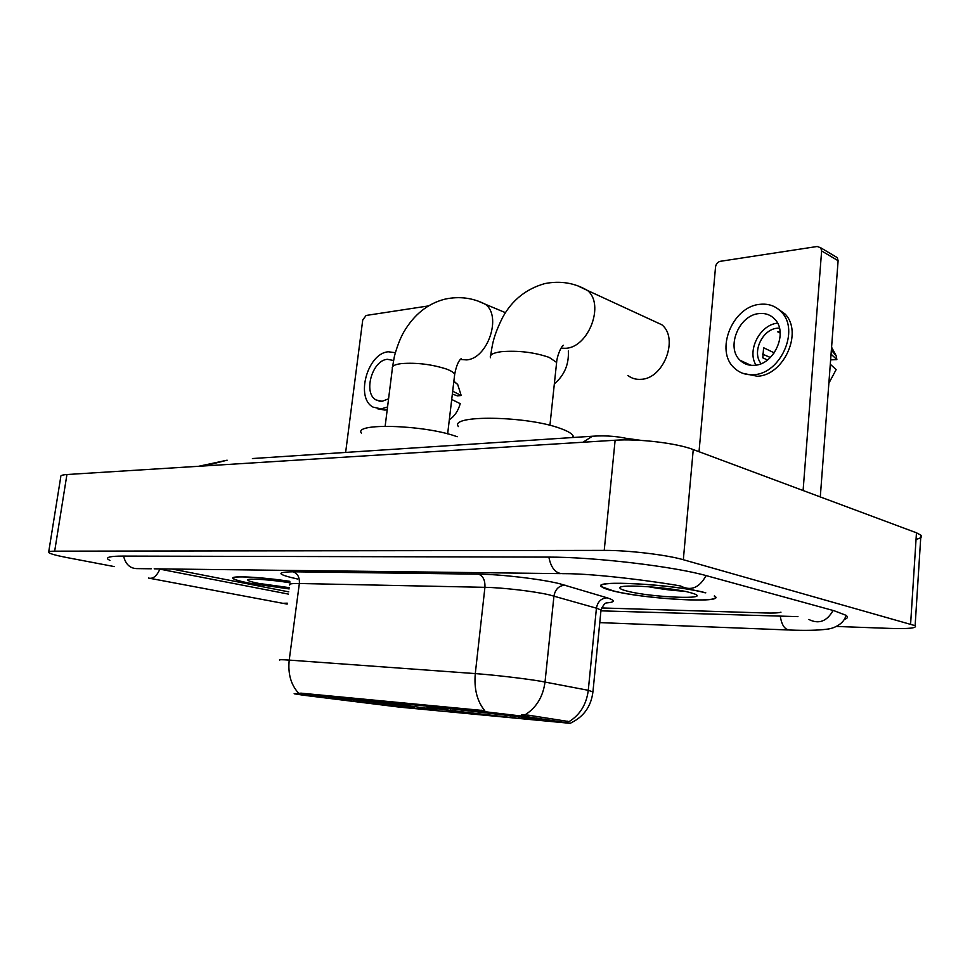 <?xml version="1.0" encoding="UTF-8"?>
<svg xmlns="http://www.w3.org/2000/svg" width="970" height="970" viewBox="0 0 970 970"><rect width="100%" height="100%" fill="white"/><g stroke="black" fill="none" stroke-linecap="round" stroke-linejoin="round"><path stroke-width="1.45" d="M443.06 709.628C477.689 714.441 551.166 722.189 541.357 719.922L528.226 717.812C493.936 712.938 416.785 704.838 427.818 707.203L443.06 709.628M346.508 700.34C380.058 704.911 444.563 711.798 436.524 709.894L421.659 707.566C388.364 702.947 320.646 695.745 329.654 697.733L346.508 700.34M303.404 695.211L399.591 707.142L570.699 723.377L527.825 716.794L481.035 711.265L300.882 694.168L294.298 693.817L303.404 695.211M289.848 581.333C260.433 576.883 229.005 575.392 233.03 578.484C234.473 579.757 239.942 581.345 249.448 583.225L289.169 588.935L249.739 583.225C240.33 581.37 234.922 579.805 233.491 578.532C229.502 575.465 260.724 576.968 289.848 581.382M705.796 592.84C674.429 584.122 589.13 579.587 601.921 586.959C603.473 588.172 607.135 589.469 612.894 590.888C644.686 599.157 726.348 603.74 714.914 596.235M294.14 693.708L301.015 693.162L484.77 710.683C477.119 701.31 473.954 688.942 475.288 673.604C493.148 674.865 524.964 678.576 540.411 681.195L588.281 690.301L592.937 691.986M648.821 586.729L668.306 588.681M521.545 714.963L528.007 715.12L569.123 721.607C580.084 714.781 586.474 704.353 588.281 690.301L596.429 608.178L549.432 594.901C534.24 591.3 502.727 587.602 484.927 587.323L299.354 583.503C291.837 583.382 288.611 583.904 289.678 585.043M172.005 569.026L288.769 591.87L172.005 569.026M601.691 607.947L765.476 612.979C773.502 613.21 778.68 612.955 780.971 612.191C778.68 612.955 773.502 613.21 765.476 612.979L601.691 607.947M650.155 586.826L666.984 588.511M289.933 582.788C271.661 579.769 248.514 578.156 247.799 579.805C247.362 580.666 251 581.867 258.735 583.419L289.339 587.65M428.461 305.926L366.139 315.456L362.744 319.93L345.635 452.42M393.577 360.513L387.394 359.3C372.104 360.209 362.901 393.238 376.093 399.967L382.119 401.289L388.582 398.815M377.621 408.782L384.872 410.092L387.212 409.704M395.384 352.704L388.339 351.783C367.497 353.153 355.117 398.052 373.111 407.133L381.161 408.891L387.551 406.963M449.316 419.78C454.566 416.251 458.204 410.88 460.229 403.666L451.717 399.458M452.347 394.075L457.44 395.857L461.186 395.505L452.687 391.213M461.186 395.505L457.682 384.447L453.875 381.174M705.287 592.828C674.247 584.207 589.845 579.708 602.491 587.02L613.343 590.888C644.82 599.084 725.645 603.619 714.332 596.198L714.356 595.871M627.493 591.191C651.197 597.435 711.556 599.957 694.059 593.773L689.912 592.512C671.082 587.323 619.66 583.867 619.903 587.699C619.539 588.681 622.073 589.845 627.493 591.191M648.336 586.692C661.758 589.178 673.604 590.669 683.886 591.154M664.959 589.372L680.043 590.451M554.343 383.877C564.37 375.341 569.038 364.393 568.335 351.019M457.234 436.73L454.942 435.954C422.217 424.714 353.335 422.932 361.373 433.105M413.923 706.536L351.407 699.273M421.21 707.506L431.941 709.058M421.077 707.651L425.697 708.597L417.209 708.342L431.48 709.422M414.675 706.633L413.353 708.088L353.965 701.201L353.165 699.661M413.802 706.669L351.492 699.431M353.965 701.201L413.353 708.088M358.221 700.231L357.118 701.504M410.128 707.651L409.352 706.196M344.301 698.57L335.923 698.545L346.69 700.219L349.843 700.522L350.958 699.237M344.411 698.752L339.451 698.776L349.843 700.522M627.905 375.487C631.725 378.458 636.174 379.731 641.255 379.306C663.771 378.579 679.048 338.227 661.819 324.756L652.192 320.318M573.488 437.482L573.015 435.688C571.548 433.335 567.341 430.922 560.393 428.449C526.783 415.73 448.431 414.724 458.422 426.582M519.981 716.697L453.378 708.973M527.219 717.667L536.58 719.037M518.113 716.684L518.865 718.188L536.07 719.449M515.3 716.381L514.076 717.848L451.014 710.537L449.922 708.621M519.835 716.842L453.475 709.143M518.865 718.188C529.668 719.17 533.257 719.279 529.656 718.527L523.169 717.473L527.049 717.848M451.014 710.537L514.076 717.848M455.851 709.47L454.578 710.877M510.863 717.412L510.002 715.69M445.315 708.185L445.424 708.379C434.439 707.397 430.838 707.3 434.608 708.088L447.315 709.882L448.286 708.803M445.424 708.379L438.113 708.27L447.315 709.882M747.518 364.659L747.167 363.592M835.024 256.298L837.268 257.632L838.104 260.712L821.626 250.939L803.099 490.517M820.293 496.931L838.104 260.712M821.626 250.939L820.802 247.823L817.213 246.489L720.322 261.306C717.667 261.997 716.078 263.864 715.545 266.895L699.03 451.705M759.001 313.589C738.837 315.117 725.742 347.648 740.098 360.319C744.051 364.102 748.901 365.751 754.66 365.29C774.315 364.49 788.38 332.528 774.812 319.239C770.604 314.801 765.33 312.922 759.001 313.589M777.552 323.168C759.934 324.671 746.682 350.655 756.018 365.108M780.013 331.17L777.77 331.886L780.183 333.098M774.23 352.862L763.62 347.745L762.784 357.809L767.44 360.003M779.443 328.103L777.346 328.2C762.19 329.242 751.52 352.728 761.171 363.641M742.874 373.341L757.364 376.251C783.954 375.366 803.269 332.201 785.021 313.989L776.436 307.829M753.872 374.662C780.486 373.753 799.85 330.443 781.59 312.207C775.794 305.999 768.531 303.38 759.777 304.35C732.241 306.605 714.672 350.982 734.387 368.066C739.686 373.05 746.185 375.245 753.872 374.662M828.865 383.235L836.14 369.606L830.296 364.259M830.623 359.858L836.88 359.615L831.06 354.159M836.88 359.615L836.14 355.711L831.581 347.224M744.099 362.174L744.536 363.495M762.565 354.111L770.313 357.493M158.425 568.869L288.478 594.113M601.388 610.857L797.958 616.629M836.577 626.462L890.411 628.414C909.132 628.984 917.365 628.063 915.122 625.662L683.329 559.726C666.572 554.804 627.711 550.22 604.225 550.39L54.672 551.166C50.016 551.19 48.003 551.627 48.621 552.463C50.016 553.773 55.993 555.446 66.554 557.495L114.363 566.601M916.044 539.32C920.857 538.265 922.47 536.883 920.894 535.185L916.468 532.797L693.247 449.559C676.842 443.157 638.478 438.573 615.125 440.234L66.93 474.524C62.274 474.839 60.225 475.615 60.77 476.84L48.718 551.845M844.143 619.466C847.719 618.387 848.338 617.005 845.998 615.295L834.188 610.773L707.227 575.901C674.332 566.432 593.688 556.913 547.929 557.107L122.656 556.089C111.198 556.113 106.251 557.12 107.816 559.084L109.925 560.49M582.946 442.247L592.415 436.233L252.418 458.543M198.656 466.279L227.125 460.192L204.343 465.927M626.208 438.331L641.449 440.428M567.341 722.795L567.499 721.183M527.825 716.794L528.007 715.12M481.035 711.265L481.168 710.137M300.882 694.168L301.015 693.162M297.511 578.993C277.068 574.458 275.565 572.058 293.013 571.791L478.525 574.155C483.108 575.925 485.242 580.315 484.927 587.323L475.288 673.604L289.218 660.097C287.799 673.701 290.903 684.711 298.53 693.113M478.525 574.155C500.762 574.313 540.557 578.993 559.472 583.673L607.171 597.823C615.501 600.491 615.259 602.2 606.444 602.94M524.879 714.951C536.325 707.809 543.042 696.824 545.019 682.007L553.955 596.053C555.264 589.202 558.975 585.577 565.086 585.165M279.663 660.194C278.499 659.6 281.688 659.564 289.218 660.097L299.354 583.503C299.718 577.283 297.596 573.379 293.013 571.791M600.891 611.233L601.012 609.997L596.429 608.178C597.653 601.642 601.23 598.187 607.171 597.823M647.645 586.644L669.482 588.838M385.151 426.218L392.365 368.479C391.601 366.114 394.596 364.49 401.35 363.604C416.482 362.477 431.456 364.271 446.273 368.988C451.086 370.782 453.887 372.541 454.687 374.274L454.457 376.19M478.016 301.088L485.218 304.192C502.23 315.82 487.704 358.9 466.485 359.894L460.398 359.446M490.456 357.724C489.426 354.814 493.099 352.789 501.478 351.673C518.404 350.376 534.3 352.292 549.178 357.396L556.622 362.44L556.368 364.878M578.205 286.065L587.517 290.479C604.819 304.301 588.778 347.102 565.959 348.279L560.975 348.23M548.875 557.12C551.081 568.384 555.919 573.9 563.376 573.658C596.829 573.452 661.285 582.364 680.552 585.989C690.882 591.336 699.382 587.868 706.075 575.586M833.072 610.469C826.901 621.443 818.801 624.438 808.81 619.454M845.925 615.247C844.567 623.043 834.952 628.475 826.792 629.203C817.807 630.379 805.524 630.658 789.919 630.027C785.021 629.93 781.844 625.48 780.353 616.653M150.338 578.411L282.803 603.304L287.265 603.17M148.446 578.059C152.933 579.199 156.74 576.228 159.868 569.16M123.59 556.101C125.639 564.601 130.368 568.784 137.776 568.626L151.296 568.784M615.125 440.234L604.225 550.39M693.247 449.559L683.329 559.726M916.468 532.797L910.612 623.904M66.93 474.524L54.672 551.166M571.003 722.856C583.928 716.636 591.263 706.16 592.985 691.428L601.012 609.997C603.061 605.353 604.928 602.964 606.626 602.843M233.152 577.647L233.03 578.484M380.107 401.289L376.093 399.967M457.682 384.447L453.839 381.465M620.521 587.189L619.903 587.699M392.595 366.648L394.172 357.615C394.341 355.893 398.367 341.391 403.787 332.043C414.166 314.353 428 303.367 445.303 299.063C459.428 296.129 472.742 297.838 485.218 304.192L505.467 312.679M447.655 433.857L454.687 374.274C456.385 365.581 458.628 360.355 461.393 358.573L460.738 359.094M490.711 355.396C492.239 345.684 492.857 336.954 502.787 317.129C512.196 300.057 526.213 288.878 544.8 283.592C560.272 280.56 574.507 282.852 587.517 290.479L661.819 324.756M573.015 435.688L572.821 437.518M549.929 425.333L556.622 362.44C556.913 356.596 560.769 346.848 563.437 345.284L561.848 346.908M820.802 247.823L837.268 257.632M750.877 365.302L740.098 360.319M785.021 313.989L781.59 312.207M836.14 355.711L831.363 350.158M154.194 568.82L560.466 573.622M788.392 629.979L599.775 622.619M287.144 604.116L284.695 603.667M920.894 535.185L915.122 625.662M633.313 440.041C620.351 436.464 606.723 435.203 592.415 436.233"/></g></svg>
